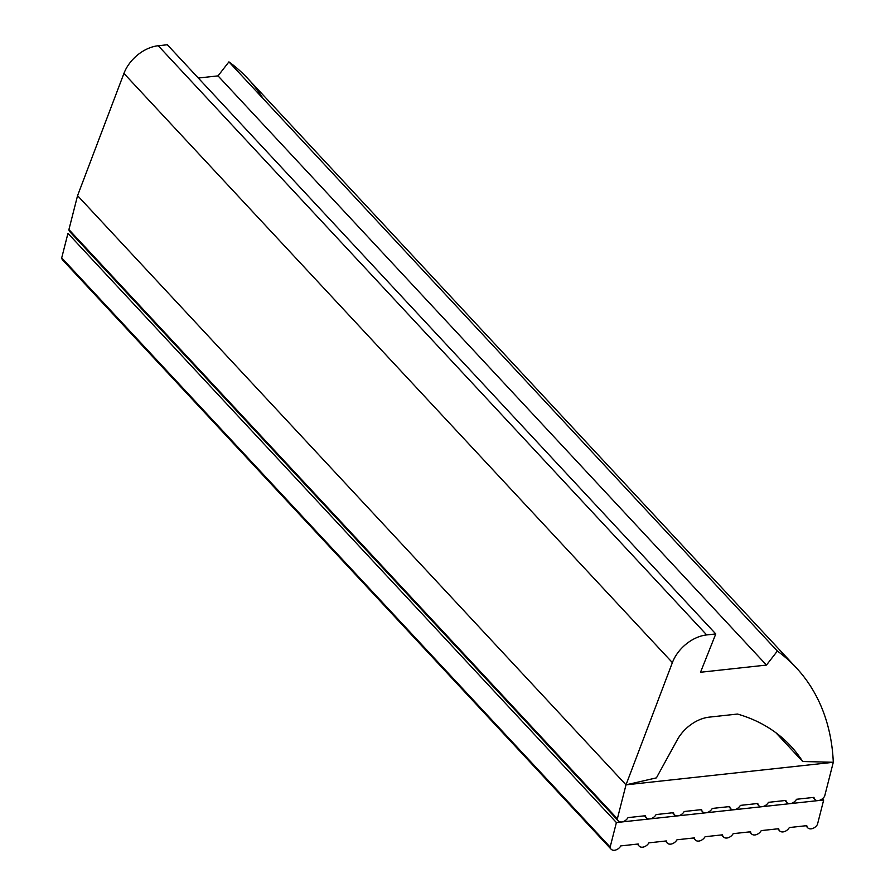 <?xml version="1.0" encoding="UTF-8"?>
<svg xmlns="http://www.w3.org/2000/svg" width="895" height="895" viewBox="0 0 895 895"><rect width="100%" height="100%" fill="white"/><g stroke="black" fill="none" stroke-linecap="round" stroke-linejoin="round"><path stroke-width="1.34" d="M796.214 667.715L247.77 78.536A267.918 185.634 137.1 0 0 228.919 61.878L777.363 651.057A267.918 185.634 -42.9 0 1 796.214 667.715A267.918 185.634 -42.9 0 1 833.29 762.283L802.681 761.5L775.943 732.781L802.681 761.5A223.269 154.701 137.1 0 0 790.632 745.915A223.269 154.701 137.1 0 0 737.491 714.053L709.276 717.13A33.495 23.203 137.1 0 0 677.246 739.908L656.415 777.867L626.008 784.848L672.38 662.613L123.935 73.424L77.563 195.658L626.008 784.848L77.563 195.658L123.935 73.424A33.495 23.203 -42.9 0 1 158.247 45.734L167.331 44.75L715.776 633.94L700.516 672.257L766.467 665.074L218.022 75.885L228.919 61.878A267.918 185.634 -42.9 0 1 263.041 98.528M198.31 78.033L218.022 75.885L766.467 665.074L700.516 672.257L715.776 633.94L167.331 44.75L158.247 45.734A33.495 23.203 137.1 0 0 123.935 73.424L672.38 662.613A33.495 23.203 -42.9 0 1 706.692 634.924L158.247 45.734L706.692 634.924L715.776 633.94L706.692 634.924A33.495 23.203 137.1 0 0 672.38 662.613L626.008 784.848L656.415 777.867L677.246 739.908A33.495 23.203 -42.9 0 1 709.276 717.13L737.491 714.053A223.269 154.701 -42.9 0 1 802.681 761.5L833.29 762.283A267.918 185.634 137.1 0 0 777.363 651.057L228.919 61.878L218.022 75.885L198.31 78.033M777.363 651.057L766.467 665.074M813.98 797.378L796.55 799.269A6.701 4.643 -42.9 0 1 790.263 803.62A6.701 4.643 137.1 0 0 796.55 799.269L813.98 797.378A6.701 4.643 137.1 0 0 818.354 800.566A6.701 4.643 137.1 0 0 824.642 796.214A6.701 4.643 -42.9 0 1 818.354 800.566A6.701 4.643 -42.9 0 1 814.886 799.47A6.701 4.643 -42.9 0 1 813.98 797.378M71.857 232.745A6.701 4.643 -42.9 0 1 68.915 229.59L77.563 195.658L626.008 784.848L833.29 762.283L824.642 796.214L833.29 762.283L626.008 784.848L77.563 195.658L68.915 229.59L617.36 818.78L626.008 784.848L617.36 818.78A6.701 4.643 137.1 0 0 621.734 821.968A6.701 4.643 137.1 0 0 628.021 817.616A6.701 4.643 -42.9 0 1 621.734 821.968A6.701 4.643 -42.9 0 1 618.266 820.883A6.701 4.643 -42.9 0 1 617.36 818.78L68.915 229.59A6.701 4.643 137.1 0 0 69.821 231.693L618.266 820.883M645.452 815.725L628.021 817.616L645.452 815.725A6.701 4.643 137.1 0 0 649.826 818.914A6.701 4.643 137.1 0 0 656.113 814.562A6.701 4.643 -42.9 0 1 649.826 818.914A6.701 4.643 -42.9 0 1 646.358 817.817A6.701 4.643 -42.9 0 1 645.452 815.725M673.543 812.66L656.113 814.562L673.543 812.66A6.701 4.643 137.1 0 0 677.907 815.86A6.701 4.643 137.1 0 0 684.205 811.508A6.701 4.643 -42.9 0 1 677.907 815.86A6.701 4.643 -42.9 0 1 674.45 814.763A6.701 4.643 -42.9 0 1 673.543 812.66M701.624 809.606L684.205 811.508L701.624 809.606A6.701 4.643 137.1 0 0 705.998 812.794A6.701 4.643 137.1 0 0 712.286 808.442A6.701 4.643 -42.9 0 1 705.998 812.794A6.701 4.643 -42.9 0 1 702.541 811.709A6.701 4.643 -42.9 0 1 701.624 809.606M729.716 806.552L712.286 808.442L729.716 806.552A6.701 4.643 137.1 0 0 734.09 809.74A6.701 4.643 137.1 0 0 740.378 805.388A6.701 4.643 -42.9 0 1 734.09 809.74A6.701 4.643 -42.9 0 1 730.622 808.644A6.701 4.643 -42.9 0 1 729.716 806.552M757.808 803.486L740.378 805.388L757.808 803.486A6.701 4.643 137.1 0 0 762.171 806.686A6.701 4.643 137.1 0 0 768.469 802.334A6.701 4.643 -42.9 0 1 762.171 806.686A6.701 4.643 -42.9 0 1 758.714 805.589A6.701 4.643 -42.9 0 1 757.808 803.486M785.888 800.432L768.469 802.334L785.888 800.432A6.701 4.643 137.1 0 0 790.263 803.62A6.701 4.643 -42.9 0 1 786.806 802.535A6.701 4.643 -42.9 0 1 785.888 800.432M616.398 822.55L823.68 799.985L822.494 798.709L823.68 799.985L817.437 824.496A6.701 4.643 -42.9 0 1 811.138 828.848A6.701 4.643 137.1 0 0 817.437 824.496L823.68 799.985L616.398 822.55L67.953 233.36L616.398 822.55L610.155 847.062L616.398 822.55M64.641 261.027A6.701 4.643 -42.9 0 1 61.71 257.872L67.953 233.36L61.71 257.872L610.155 847.062A6.701 4.643 137.1 0 0 614.518 850.25A6.701 4.643 137.1 0 0 620.817 845.898A6.701 4.643 -42.9 0 1 614.518 850.25A6.701 4.643 -42.9 0 1 611.061 849.154A6.701 4.643 -42.9 0 1 610.155 847.062L61.71 257.872A6.701 4.643 137.1 0 0 62.616 259.975L611.061 849.154M638.247 843.996L620.817 845.898L638.247 843.996A6.701 4.643 137.1 0 0 642.61 847.196A6.701 4.643 137.1 0 0 648.909 842.844A6.701 4.643 -42.9 0 1 642.61 847.196A6.701 4.643 -42.9 0 1 639.153 846.099A6.701 4.643 -42.9 0 1 638.247 843.996M666.327 840.942L648.909 842.844L666.327 840.942A6.701 4.643 137.1 0 0 670.702 844.13A6.701 4.643 137.1 0 0 676.989 839.778A6.701 4.643 -42.9 0 1 670.702 844.13A6.701 4.643 -42.9 0 1 667.245 843.045A6.701 4.643 -42.9 0 1 666.327 840.942M694.419 837.888L676.989 839.778L694.419 837.888A6.701 4.643 137.1 0 0 698.794 841.076A6.701 4.643 137.1 0 0 705.081 836.724A6.701 4.643 -42.9 0 1 698.794 841.076A6.701 4.643 -42.9 0 1 695.325 839.98A6.701 4.643 -42.9 0 1 694.419 837.888M722.511 834.822L705.081 836.724L722.511 834.822A6.701 4.643 137.1 0 0 726.874 838.022A6.701 4.643 137.1 0 0 733.173 833.67A6.701 4.643 -42.9 0 1 726.874 838.022A6.701 4.643 -42.9 0 1 723.417 836.926A6.701 4.643 -42.9 0 1 722.511 834.822M750.592 831.768L733.173 833.67L750.592 831.768A6.701 4.643 137.1 0 0 754.966 834.957A6.701 4.643 137.1 0 0 761.253 830.605A6.701 4.643 -42.9 0 1 754.966 834.957A6.701 4.643 -42.9 0 1 751.509 833.871A6.701 4.643 -42.9 0 1 750.592 831.768M778.684 828.714L761.253 830.605L778.684 828.714A6.701 4.643 137.1 0 0 783.058 831.902A6.701 4.643 137.1 0 0 789.345 827.551A6.701 4.643 -42.9 0 1 783.058 831.902A6.701 4.643 -42.9 0 1 779.59 830.806A6.701 4.643 -42.9 0 1 778.684 828.714M806.775 825.649L789.345 827.551L806.775 825.649A6.701 4.643 137.1 0 0 811.138 828.848A6.701 4.643 -42.9 0 1 807.682 827.752A6.701 4.643 -42.9 0 1 806.775 825.649M813.029 797.479L814.886 799.47M644.501 815.826L646.358 817.817M672.592 812.772L674.45 814.763M700.684 809.706L702.541 811.709M728.765 806.652L730.622 808.644M756.857 803.598L758.714 805.589M784.949 800.533L786.806 802.535M637.296 844.108L639.153 846.099M665.388 841.043L667.245 843.045M693.468 837.988L695.325 839.98M721.56 834.934L723.417 836.926M749.652 831.869L751.509 833.871M777.733 828.815L779.59 830.806M805.824 825.761L807.682 827.752"/></g></svg>
